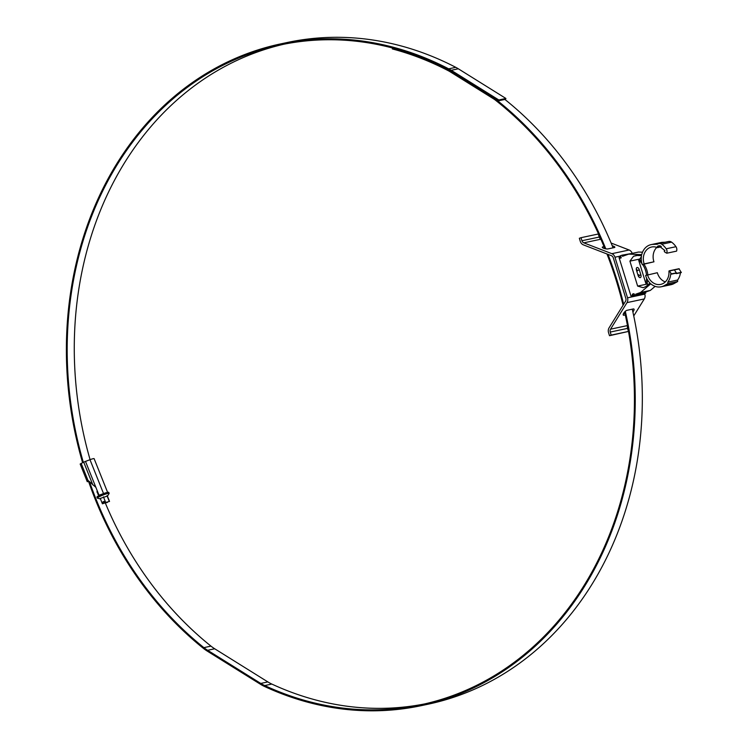 <?xml version="1.0" encoding="UTF-8"?>
<svg xmlns="http://www.w3.org/2000/svg" width="748" height="748" viewBox="0 0 748 748"><rect width="100%" height="100%" fill="white"/><g stroke="black" fill="none" stroke-linecap="round" stroke-linejoin="round"><path stroke-width="1.12" d="M581.018 237.686L581.963 240.734A3.188 2.655 -102 0 0 583.814 242.848L611.864 253.684A5.32 4.432 78 0 1 614.959 257.219L627.525 297.816A5.32 4.432 78 0 1 627.011 302.622L610.536 329.185A3.188 2.655 -102 0 0 610.237 332.065L611.172 335.113L609.498 335.702L608.554 332.664A5.32 4.432 78 0 1 609.068 327.858L625.534 301.285A3.188 2.655 -102 0 0 625.842 298.405L613.276 257.808A3.188 2.655 -102 0 0 611.425 255.694L583.375 244.858A5.32 4.432 78 0 1 580.28 241.324L579.345 238.275L581.018 237.686L598.297 234.002L599.241 237.051A3.188 2.655 -102 0 0 600.794 239.023M623.43 313.702L624.963 313.375M644.608 293.506L644.804 294.132A5.32 4.432 78 0 1 644.29 298.938L633.743 315.946M625.309 314.945L623.935 315.235A3.188 1.159 -47.9 0 1 623.327 315.142A3.188 1.159 -47.9 0 1 624.141 312.561A3.188 1.159 -47.9 0 1 626.992 310.308L633.332 308.952A3.188 1.159 -47.9 0 1 633.939 309.055A3.188 1.159 -47.9 0 1 632.883 311.944M609.498 335.702L628.46 331.429L611.172 335.113M627.553 326.053A3.188 2.655 -102 0 0 627.516 328.391L628.46 331.429M611.116 243.035L629.143 250A5.32 4.432 78 0 1 632.191 253.385M604.029 246.634L602.785 246.896A3.188 0.842 12.3 0 0 602.271 247.223A3.188 0.842 12.3 0 0 604.403 248.523A3.188 0.842 12.3 0 0 607.993 248.906L614.323 247.56A3.188 0.842 12.3 0 0 614.847 247.233A3.188 0.842 12.3 0 0 612.257 245.811M280.313 43.973A338.264 281.744 -102 0 1 448.678 68.844L455.766 67.329A338.264 281.744 -102 0 0 287.391 42.468L280.313 43.973A338.264 281.744 -102 0 0 91.854 213.348A338.264 281.744 -102 0 0 82.598 462.666M88.414 480.955A338.264 281.744 -102 0 0 203.428 648.376A43.534 36.259 -102 0 0 207.252 651.097L260.482 684.28A43.534 36.259 -102 0 0 264.512 686.468A338.264 281.744 -102 0 0 421.311 705.645A338.264 281.744 -102 0 0 609.77 536.279A338.264 281.744 -102 0 0 625.319 311.29M623.673 304.296A338.264 281.744 -102 0 0 607.984 254.357M605.796 248.841A338.264 281.744 -102 0 0 496.663 100.017A43.534 36.259 -102 0 0 493.035 97.464L450.941 71.163M421.311 705.645L428.398 704.139A338.264 281.744 -102 0 0 616.857 534.764A338.264 281.744 -102 0 0 632.266 309.176M613.08 247.822A338.264 281.744 -102 0 0 504.9 99.437M448.678 68.844A43.534 36.259 78 0 1 451.222 70.293L458.309 68.788A43.534 36.259 78 0 0 455.766 67.329M105.431 503.273A337.311 280.949 -102 0 0 210.973 646.122A42.571 35.455 -102 0 0 214.704 648.778L267.859 681.914A42.571 35.455 -102 0 0 271.795 684.055A337.311 280.949 -102 0 0 424.649 703.924M267.859 681.914L260.772 683.429A42.571 35.455 -102 0 0 264.717 685.561A337.311 280.949 -102 0 0 421.115 704.71A337.311 280.949 -102 0 0 609.04 535.82A337.311 280.949 -102 0 0 624.645 311.944M604.851 248.645A337.311 280.949 -102 0 0 495.307 100.064A21.29 17.728 -102 0 0 493.596 98.858L449.941 71.64A21.29 17.728 -102 0 0 448.735 70.948A337.311 280.949 -102 0 0 392.317 48.929L392.485 48.012A338.264 281.744 -102 0 1 448.323 69.723A43.534 36.259 78 0 1 450.876 71.172M623.084 305.249A337.311 280.949 -102 0 0 606.965 253.974M260.772 683.429L207.626 650.283A42.571 35.455 -102 0 1 203.886 647.637A337.311 280.949 -102 0 1 89.526 481.749M451.222 70.293L498.813 99.97L498.486 100.802L450.287 70.751A21.29 17.728 -102 0 0 449.09 70.069A337.311 280.949 -102 0 0 280.509 44.908A337.311 280.949 -102 0 0 92.584 213.797A337.311 280.949 -102 0 0 83.327 462.311M284.053 44.179A337.311 280.949 -102 0 0 99.671 212.292A337.311 280.949 -102 0 0 90.078 459.655M498.813 99.97L505.9 98.456L458.309 68.788M498.486 100.802L505.564 99.297L505.9 98.456M102.616 494.073L99.045 495.241L97.38 491.174L97.062 492.175L98.493 494.568M98.091 494.727L98.399 493.727L95.894 487.387L88.61 480.861L87.245 481.693L88.591 481.497M92.846 484.928L83.711 462.124L80.167 464.022L87.245 481.693M107.375 492.465A5.32 0.598 158.2 0 0 103.542 493.568L99.045 495.241M107.618 492.408L94.117 458.664A5.32 0.598 158.2 0 0 89.984 459.693L83.711 462.124M107.385 496.251L109.124 493.493A6.386 0.72 158.2 0 0 109.152 493.362L108.759 492.38A6.386 0.72 158.2 0 0 103.953 493.558A6.386 0.72 158.2 0 0 97.427 496.569A6.386 0.72 158.2 0 0 96.903 497.13M109.152 493.362A6.386 0.72 158.2 0 0 105.674 494.063A6.386 0.72 158.2 0 0 97.82 497.551A6.386 0.72 158.2 0 0 97.296 498.112M107.375 496.036L100.26 498.42L102.411 503.806L103.439 503.301L102.887 501.927L104.019 501.384L104.561 502.759L109.535 501.412L104.561 502.759M107.432 496.176L109.535 501.412M107.263 502.179L102.411 503.806M106.992 495.681L109.152 501.057M103.439 496.868L105.59 502.254M103.439 503.301L107.385 502.46M104.131 501.665L102.887 501.927M98.867 495.746L98.699 494.391M665.299 281.921A13.09 10.902 78 0 1 657.333 272.711L645.608 275.479A15.54 12.94 78 0 0 650.021 283.099L646.001 286.521L643.252 287.69L637.642 286.091L629.919 261.127L639.708 259.042L640.017 260.042A19.158 15.96 78 0 1 641.457 261.295M633.565 293.749L633.397 293.786A0.954 0.795 -102 0 1 634.482 294.637L634.482 295.712L644.28 293.618L645.786 293.085L645.487 292.122L650.349 290.411L640.559 292.496L650.779 283.801A15.54 12.94 78 0 0 661.213 286.783A15.54 12.94 78 0 0 664.28 285.624L667.87 283.614L667.796 282.127A15.222 12.679 78 0 0 670.732 273.89L676.426 273.085L674.406 269.916L669.507 270.954L671.526 274.133M650.349 290.411L655.117 286.353M675.603 273.263A15.222 12.679 -102 0 1 675.594 273.366L676.388 273.609L676.304 273.114M620.952 256.798L620.279 255.807L622.121 255.152L622.476 256.321L628.685 254.133L638.474 252.048L642.523 252.188M628.685 254.133L641.737 254.601A15.54 12.94 78 0 1 651.097 244.624A15.54 12.94 78 0 1 653.023 244.39L657.417 244.25A4.787 3.992 78 0 1 658.857 243.558A4.787 3.992 78 0 1 661.765 244.241L671.564 242.146A18.625 15.512 78 0 1 675.968 246.7A4.254 3.544 78 0 1 676.566 251.132L666.777 253.217A4.254 3.544 -102 0 0 666.178 248.794A18.625 15.512 -102 0 0 661.765 244.241M666.777 253.217L664.85 252.151L664.196 251.085L664.944 250.552L660.821 247.392L661.335 246.578L660.559 245.999A4.254 3.544 -102 0 0 658.726 245.821A4.254 3.544 -102 0 0 657.37 246.503L657.342 247.607A13.09 10.902 78 0 0 651.601 247.018A13.09 10.902 78 0 0 644.168 263.894L642.242 264.577A15.54 12.94 78 0 1 641.522 255.648L636.38 255.461L633.528 256.274L629.919 261.127M631.387 295.797L630.919 295.899L619.045 257.536L620.139 258.219L621.27 257.817L620.606 256.873M621.036 257.069L619.381 257.415M676.435 273.581L681.278 272.562L679.016 268.728L669.376 270.832M661.213 286.783L671.003 284.698A15.54 12.94 -102 0 0 674.079 283.539L677.66 281.529L677.585 280.042A15.222 12.679 -102 0 0 680.437 272.74M632.453 296.479L642.008 294.441A0.795 0.664 -102 0 0 642.597 293.983M632.023 253.422L622.121 255.152M651.097 244.624L660.886 242.53A15.54 12.94 78 0 1 662.812 242.305L665.084 242.23M658.857 243.558L668.647 241.473A4.787 3.992 78 0 1 671.564 242.146M656.8 247.401A13.09 10.902 -102 0 0 653.958 261.809L642.242 264.577M641.363 256.816L639.708 259.042M643.944 264.212A19.158 15.96 78 0 1 647.824 274.731M647.721 280.229A19.158 15.96 78 0 1 647.123 283.006L647.441 284.006L637.642 286.091M648.572 284.324L647.441 284.006M639.241 269.635L640.877 274.909A2.553 1.403 70.5 0 1 640.344 277.611A2.553 1.403 70.5 0 1 638.109 275.498L636.473 270.224A2.553 1.403 -109.5 0 1 637.006 267.522A2.553 1.403 -109.5 0 1 639.241 269.635L637.277 270.785M646.609 278.181A19.158 15.96 78 0 1 645.805 283.286L638.689 260.323L640.017 260.042M645.805 283.286L647.123 283.006M630.919 295.899L632.219 296.535A0.795 0.664 -102 0 0 632.799 295.516L632.387 295.385A0.954 0.795 -102 0 1 632.78 294.001L633.397 293.786M638.97 277.05A2.553 1.403 70.5 0 0 638.783 275.647L638.633 275.171M636.296 268.822A2.553 1.403 -109.5 0 1 637.146 270.374M645.487 292.122L635.697 294.207L640.559 292.496M634.482 295.712L635.996 295.18L635.697 294.207M647.544 274.796A13.09 10.902 -102 0 0 660.708 284.39A13.09 10.902 -102 0 0 668.918 271.113L669.507 270.954M638.689 260.323A19.158 15.96 78 0 1 641.934 263.567M642.616 264.493A19.158 15.96 78 0 1 646.515 275.152M634.248 294.936L632.724 295.264M635.996 295.18L645.786 293.085M637.202 255.489L633.528 256.274M644.168 263.894L653.958 261.809M657.37 246.503L660.25 245.886M677.66 281.529L667.87 283.614M677.585 280.042L667.796 282.127M671.582 274.105L676.426 273.085M638.138 275.573A2.665 1.468 70.5 0 0 638.745 274.666L638.642 275.124A3.188 1.758 -109.5 0 1 638.268 275.937M636.492 270.271A3.188 1.758 -109.5 0 1 636.8 270.43A3.188 1.758 -109.5 0 1 637.044 270.598L637.408 270.888A2.665 1.468 70.5 0 0 636.576 270.542M627.011 302.622L644.29 298.938M610.536 329.185L627.46 325.576M610.237 332.065L627.516 328.391M627.525 297.816L644.804 294.132M614.959 257.219L620.354 256.068M611.864 253.684L629.143 250M583.814 242.848L600.868 239.21M581.963 240.734L599.241 237.051M602.598 247.728L602.785 246.896M623.168 314.534L623.935 315.235M271.795 684.055L264.717 685.561M210.973 646.122L203.886 647.637M214.704 648.778L207.626 650.283M88.236 481.039L81.158 463.367M103.542 493.568L89.984 459.693M95.894 487.387L85.487 461.376M97.988 493.998L96.969 491.445M640.877 274.909L638.783 275.647M634.323 295.189L632.799 295.516M633.837 293.777L632.78 294.001M653.023 244.39L662.812 242.305M657.557 247.56L661.204 246.784M657.614 247.289L661.251 246.513M666.178 248.794L675.968 246.7M674.079 283.539L664.28 285.624M681.353 272.319L676.463 273.366M679.296 268.869L674.406 269.916M671.601 273.88L676.491 272.833M100.475 498.963L97.408 498.187M642.13 294.431L632.341 296.517M657.455 247.625L661.176 246.831M681.278 272.562L676.388 273.609M679.016 268.728L669.226 270.813"/></g></svg>
